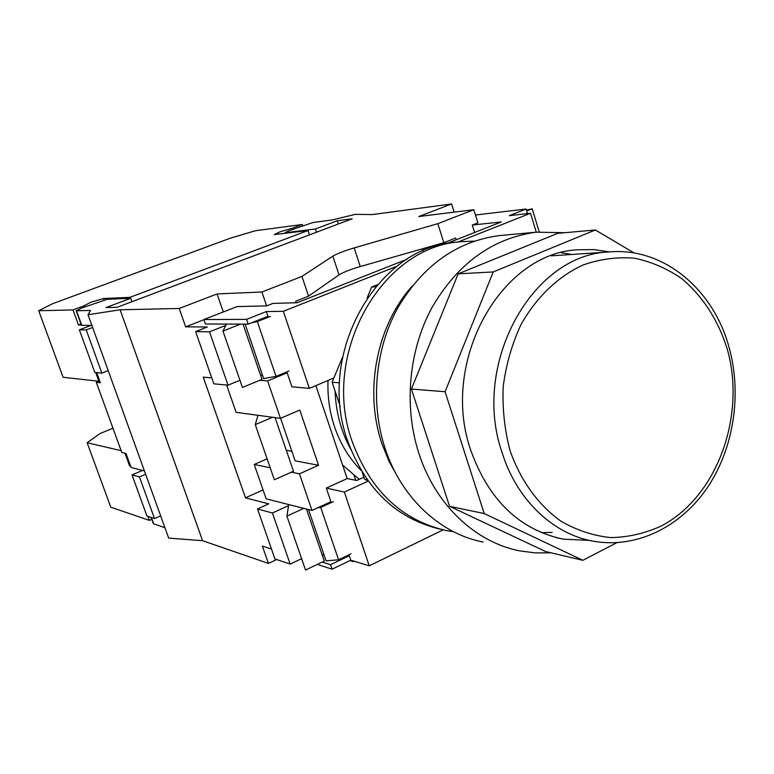 <?xml version="1.0" encoding="UTF-8"?>
<svg xmlns="http://www.w3.org/2000/svg" width="774" height="774" viewBox="0 0 774 774"><rect width="100%" height="100%" fill="white"/><g stroke="black" fill="none" stroke-linecap="round" stroke-linejoin="round"><path stroke-width="1.16" d="M459.379 241.856L455.954 242.165C376.89 246.732 315.753 354.289 347.729 441.141C365.686 489.207 396.346 518.503 439.719 529.048M474.249 241.111L460.985 241.711C381.601 246.277 320.175 354.473 352.296 441.848C370.611 490.793 401.88 520.351 446.105 530.519L453.564 531.738M362.222 472.217L364.593 479.299L367.273 479.822M364.593 479.299L368.047 480.906M342.534 357.162L332.123 382.23L339.525 382.811M332.123 382.23L340.289 406.64M377.335 284.726L371.655 286.999L375.535 286.835M371.655 286.999L367.118 297.932M361.274 470.66C349.297 458.547 340.367 443.889 334.494 426.677C329.56 411.865 327.402 396.462 328.021 380.479M526.92 213.663L527.442 213.46L526.097 209.028L475.459 215.008M458.131 241.972L530.509 213.256L509.302 215.656L526.097 209.028M315.869 385.626L347.158 478.574L326.299 488.084L330.924 501.707L311.97 510.443L299.451 473.852L318.549 465.29L299.79 410.056L280.449 418.347L267.64 380.914L287.144 372.807L291.904 386.816L309.358 388.374L283.342 311.303L396.985 266.227M243.036 324.122L261.98 379.366L259.822 380.257L267.64 380.914M257.945 415.299L272.525 417.273L255.285 424.636L257.945 415.299L236.118 412.349L226.627 385.046M280.449 418.347L272.525 417.273M275.099 417.621L293.481 471.231L291.363 472.169L299.451 473.852M270.194 467.777L254.22 464.458L267.098 458.798M288.721 504.551L303.785 508.363L286.902 516.123L288.721 504.551L266.159 498.824L254.22 464.458M311.97 510.443L303.785 508.363M317.292 564.41L332.085 569.2L330.546 564.71L349.267 555.722L350.777 560.192L369.256 565.823L344.353 492.051L368.182 481.089M306.446 509.04L324.287 561.063L322.216 562.059L330.546 564.71M300.757 559.06L301.87 559.418M332.085 569.2L350.777 560.192M359.213 479.338L342.601 465.039M347.158 478.574L356.708 480.49L363.896 477.2M335.103 391.131C335.887 412.126 341.053 431.418 350.612 449.026M276.676 559.563L268.443 563.433L202.585 540.707L120.115 309.784L179.22 308.468L217.088 293.936L261.902 291.992L266.614 305.894L272.99 303.389L297.071 302.75L407.153 259.193M446.666 243.549L501.262 221.945L472.285 225.06L474.607 232.49M248.202 324.132L246.567 319.362L203.872 319.536L205.42 324.006L248.202 324.132L267.959 316.305L266.343 311.554L283.342 311.303M284.948 372.652L287.144 372.807M530.509 213.256L536.266 232.171M309.358 388.374L333.884 377.993M443.125 529.88L369.256 565.823M286.322 450.352L291.875 451.3M203.872 319.536L237.105 306.581L266.614 305.894M456.167 239.785L455.625 238.044L443.841 242.697L437.832 223.667L473.814 209.706L477.897 222.854L472.285 225.06M266.343 311.554L246.567 319.362M326.299 488.084L344.353 492.051M347.932 555.326L349.267 555.722M318.549 465.29L295.136 460.82L280.575 418.289M526.688 210.963L532.202 208.787L539.217 231.89M532.202 208.787L526.446 210.16M255.285 424.636L274.344 479.774L291.363 472.169M240.55 324.113L222.951 331.069L242.436 387.464L259.822 380.257M222.951 331.069L226.472 324.064M286.902 516.123L305.537 570.032L322.216 562.059M398.407 478.158L389.148 461.623L381.921 443.657C363.896 390.918 376.599 325.738 412.145 286.138M124.991 453.235L129.616 465.987L130.429 465.648M147.892 516.345L149.343 520.37L110.788 507.193L87.143 442.747L121.121 450.662M151.762 519.306L149.343 520.37M87.143 442.747L100.001 433.566L112.975 428.235M130.651 466.258L129.616 465.987M145.638 474.269L139.446 476.919L132.025 474.907L142.513 470.428M160.663 515.861L154.529 518.57L139.446 476.919M154.529 518.57L146.944 516.026L132.025 474.907M292.882 229.288L292.504 228.146L302.324 224.489L255.478 230.72L230.439 238.15L52.603 303.698L38.7 310.742L72.998 309.919L84.182 305.749L90.781 302.247L103.571 298.522L104.084 299.964M309.503 234.861L308.062 230.526L274.306 234.57L279.83 231.881L292.504 228.146M84.182 305.749L84.608 306.949M72.998 309.919L78.474 325.003L80.989 324.054M302.324 224.489L302.702 225.621M95.705 372.517L98.888 381.272L63.11 377.277L38.7 310.742M144.428 470.921L131.096 467.477L126.017 453.477L121.779 452.48L96.295 382.298L98.888 381.272M130.177 298.309L129.838 297.371L103.571 298.522M308.062 230.526L129.838 297.371M81.338 325.022L78.474 325.003M92.628 327.508L86.233 329.937L79.374 329.83L91.148 325.37M108.196 370.611L101.858 373.107L86.233 329.937M101.858 373.107L94.834 372.429L79.374 329.83M96.295 382.298L100.368 382.762L96.692 372.613M151.404 517.525L153.697 523.843L164.939 527.723M120.115 309.784L88.013 314.747L90.539 310.442L76.471 310.761L81.744 325.312L91.854 325.38M131.957 301.705L130.738 298.28L107.238 299.277L81.328 308.178L76.471 310.761M261.902 291.992L301.976 276.424L332.849 256.126C337.145 253.63 344.256 250.892 354.173 247.903L360.258 266.546L443.841 242.697M437.832 223.667L354.173 247.903M473.814 209.706L418.802 216.536L451.561 203.968L372.294 214.572L355.421 214.34L332.181 219.942L312.977 222.515L289.079 230.7L285.122 232.635L285.964 233.264M130.738 298.28L105.999 307.568L117.174 307.268L352.16 218.8L337.241 220.764L315.386 228.969L285.761 232.664M268.443 563.433L262.376 546.096L271.481 549.037M263.073 489.942L245.484 497.827L268.742 503.864L257.49 508.953L272.419 513.007L288.557 505.645M245.484 497.827L203.262 377.161L211.766 377.896M203.93 319.71L185.654 326.841L207.306 327.005L195.609 331.601L209.493 331.804L225.815 325.38M185.654 326.841L179.22 308.468M260.548 375.177L262.483 375.322M322.11 554.716L324.18 555.355M301.976 276.424L308.565 296.142L295.649 301.25L296.161 302.779M354.192 475.671L355.75 480.296M353.157 560.918L353.389 561.614L354.182 561.227M217.088 293.936L223.309 311.961M349.983 560.579L353.389 561.614M88.013 314.747L168.693 538.104L202.585 540.707M454.125 212.144L451.561 203.968M308.565 296.142L339.022 274.876C343.269 272.264 350.351 269.487 360.258 266.546M423.165 250.805L422.517 248.783M351.028 553.836L338.586 559.805L320.726 507.454L333.323 501.649M257.49 508.953L274.954 558.983L290.163 564.082L272.419 513.007M290.163 564.082L301.608 558.654M338.586 559.805L326.057 560.831L308.487 509.553M320.726 507.454L317.746 507.783M288.983 370.978L276.018 376.367L257.336 321.597L270.465 316.382M195.609 331.601L213.827 383.827L228.03 385.181L209.493 331.804M228.03 385.181L239.95 380.266M276.018 376.367L263.605 378.592L245.135 324.122M257.336 321.597L251.54 322.806M316.46 232.239L315.386 228.969M338.306 224.015L337.241 220.764M609.602 251.908L593.977 249.596L578.101 249.77C500.826 252.701 439.632 362.019 470.786 450.313C488.771 500.227 519.577 529.832 563.182 539.139L589.333 540.397M552.181 532.386L541.461 532.676M565.097 232.693L536.198 232.181C492.545 238.16 457.753 263.373 431.824 307.82C408.614 350.893 403.651 406.563 418.908 453.467C435.452 504.909 475.517 542.38 519.78 550.875L535.298 552.907L550.885 552.8M502.49 235.315L498.93 235.644C456.457 241.449 422.643 265.695 397.497 308.381C374.993 349.751 370.204 403.167 385.046 448.233C401.126 497.653 440.048 533.76 483.14 542.061M634.225 253.021L595.341 229.975L557.648 233.361L458.169 273.841L411.41 389.061L449.539 506.293L545.68 551.572L582.861 560.308L616.772 542.7M595.341 229.975L493.232 271.935L445.089 391.741L484.214 513.549L449.539 506.293M445.089 391.741L411.41 389.061M484.214 513.549L582.861 560.308M493.232 271.935L458.169 273.841M561.218 252.711L571.609 254.482M339.022 274.876L332.849 256.126M728.963 346.936C742.121 393.724 733.965 447.962 707.513 487.407C680.985 526.688 636.886 548.708 593.929 541.316C553.604 534.631 516.868 500.217 502.045 452.519C471.173 364.061 532.202 254.53 608.838 251.966C662.844 246.829 713.067 288.741 728.895 346.713M727.057 348.416C717.904 319.681 702.802 296.413 681.749 278.63C667.082 268.481 651.263 261.67 634.283 258.187C616.984 256.784 599.821 259.087 582.793 265.095C557.841 276.676 536.14 297.468 520.825 324.935C511.904 344.256 506.032 364.815 503.206 386.623C502.278 408.614 504.58 429.967 510.095 450.671C520.525 480.606 538.414 505.18 561.082 521.26C576.882 530.345 593.445 535.792 610.763 537.601C628.12 537.282 644.877 533.45 661.054 526.117C717.237 496.898 746.523 415.638 727.057 348.416M455.954 242.165L460.985 241.711M151.075 517.409L153.291 523.534M76.152 310.684L81.415 325.225M285.122 232.635L285.364 233.342M555.906 537.553L563.182 539.139M536.198 232.181L498.93 235.644M608.838 251.966L551.194 255.855"/></g></svg>
